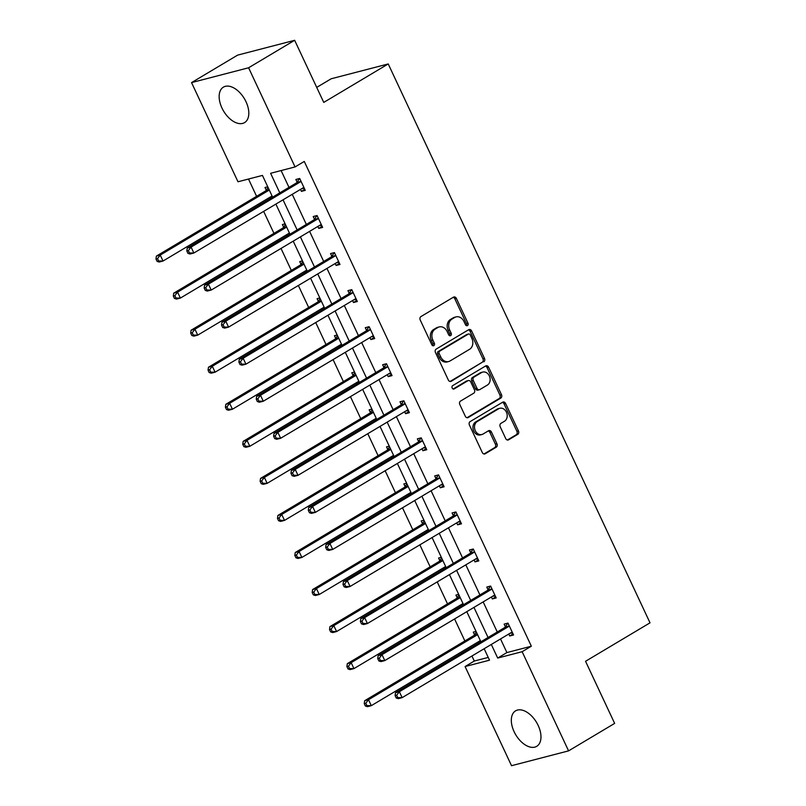 <?xml version="1.0" encoding="UTF-8"?>
<svg xmlns="http://www.w3.org/2000/svg" width="806" height="806" viewBox="0 0 806 806"><rect width="100%" height="100%" fill="white"/><g stroke="black" fill="none" stroke-linecap="round" stroke-linejoin="round"><path stroke-width="1.21" d="M467.48 325.574A1.824 1.451 75.4 0 0 467.984 323.186L456.377 298.411A2.599 2.075 75.4 0 0 453.919 296.981A2.599 2.075 75.4 0 0 453.476 297.162L420.934 316.577A2.599 2.075 75.4 0 0 420.218 319.992L431.815 344.756A1.824 1.451 75.4 0 0 434.353 343.245L432.842 340.041A8.312 6.639 75.4 0 1 435.139 329.13L437.849 327.508A8.312 6.639 75.4 0 1 439.25 326.924A8.312 6.639 75.4 0 1 447.129 331.518L448.63 334.732A1.824 1.451 75.4 0 0 451.169 333.221L449.667 330.007A8.312 6.639 75.4 0 1 451.954 319.095L454.665 317.483A8.312 6.639 75.4 0 1 456.075 316.889A8.312 6.639 75.4 0 1 463.954 321.493L465.455 324.697A1.824 1.451 75.4 0 0 467.48 325.574M466.331 325.614A1.824 1.451 75.4 0 0 466.442 323.589L454.836 298.814A2.599 2.075 75.4 0 0 453.143 297.364M432.691 345.673A1.824 1.451 75.4 0 0 432.802 343.648L431.301 340.444L432.842 340.041M449.506 335.649A1.824 1.451 75.4 0 0 449.627 333.613L448.126 330.41L449.667 330.007M514.117 731.717A20.654 12.1 59.2 0 1 515.568 710.862A20.654 12.1 59.2 0 1 538.176 725.471A20.654 12.1 59.2 0 1 536.725 746.326A20.654 12.1 59.2 0 1 514.117 731.717M221.952 108.004A20.654 12.1 59.2 0 1 223.403 87.139A20.654 12.1 59.2 0 1 246.011 101.747A20.654 12.1 59.2 0 1 244.561 122.613A20.654 12.1 59.2 0 1 221.952 108.004M505.715 438.555A2.599 2.075 75.4 0 0 508.183 439.995A2.599 2.075 75.4 0 0 508.616 439.814L517.744 434.363A2.599 2.075 75.4 0 0 518.46 430.958L505.574 403.443A2.599 2.075 75.4 0 0 503.115 402.003A2.599 2.075 75.4 0 0 502.682 402.194L470.13 421.609A2.599 2.075 75.4 0 0 469.414 425.014L482.3 452.529A2.599 2.075 75.4 0 0 484.759 453.959A2.599 2.075 75.4 0 0 485.202 453.778L496.234 447.199A2.599 2.075 75.4 0 0 496.949 443.794L491.428 432.016A2.599 2.075 75.4 0 0 488.97 430.575A2.599 2.075 75.4 0 0 488.527 430.767L483.056 434.031A6.952 5.551 75.4 0 1 481.887 434.515A6.952 5.551 75.4 0 1 474.996 429.941A6.952 5.551 75.4 0 1 477.223 421.558L498.642 408.773A6.952 5.551 75.4 0 1 499.821 408.279A6.952 5.551 75.4 0 1 506.702 412.853A6.952 5.551 75.4 0 1 504.485 421.246L500.919 423.372A2.599 2.075 75.4 0 0 500.204 426.787L505.715 438.555M272.609 197.138L262.434 175.416L237.992 181.763L191.546 82.605L237.599 55.13L294.653 40.3L323.75 102.412L388.23 63.946L650.019 622.826L585.549 661.283L614.646 723.395L568.583 750.87L511.528 765.7L465.082 666.542L489.524 660.185L484.154 648.719M294.653 40.3L248.601 67.775L295.056 166.933L270.615 173.29L279.783 192.866M500.526 638.957L506.903 652.568L531.345 646.211L304.265 161.442L295.056 166.933M531.345 646.211L522.137 651.701L568.583 750.87M483.781 361.854A2.599 2.075 75.4 0 0 484.497 358.448L471.611 330.934A2.599 2.075 75.4 0 0 469.152 329.503A2.599 2.075 75.4 0 0 468.709 329.684L436.167 349.099A2.599 2.075 75.4 0 0 435.452 352.514L448.338 380.019A2.599 2.075 75.4 0 0 450.796 381.46A2.599 2.075 75.4 0 0 451.239 381.278L482.24 362.257A2.599 2.075 75.4 0 0 482.955 358.851L470.069 331.337A2.599 2.075 75.4 0 0 468.377 329.886M488.597 367.193L501.483 394.698A2.599 2.075 75.4 0 1 500.768 398.114L468.215 417.528A2.599 2.075 75.4 0 1 467.782 417.71A2.599 2.075 75.4 0 1 465.314 416.269L459.803 404.501A2.599 2.075 75.4 0 1 460.518 401.086L473.716 393.217A2.599 2.075 75.4 0 0 474.432 389.802L470.775 381.994A2.599 2.075 75.4 0 0 468.316 380.563A2.599 2.075 75.4 0 0 467.873 380.744L454.131 388.945A1.824 1.451 75.4 0 1 452.599 385.681L485.696 365.934A2.599 2.075 75.4 0 1 486.129 365.753A2.599 2.075 75.4 0 1 488.597 367.193L487.056 367.586L499.942 395.101L501.483 394.698M191.546 82.605L248.601 67.775M388.23 63.946L331.165 78.776L316.718 87.401M458.685 594.354L455.924 595.08L457.173 597.73M461.123 606.162L460.579 604.994M423.976 520.253L421.216 520.968L422.465 523.628M426.404 532.051L425.86 530.892M389.258 446.151L386.507 446.867L387.746 449.526M391.696 457.949L391.152 456.79M354.549 372.05L351.789 372.765L353.038 375.415M356.977 383.847L356.433 382.679M319.831 297.938L317.08 298.653L318.32 301.313M322.269 309.736L321.725 308.577M285.123 223.836L282.362 224.552L283.611 227.211M287.551 235.634L287.007 234.475M248.5 179.033L256.59 196.311M259.854 203.263L260.398 204.432M263.653 211.384L273.949 233.367M277.204 240.319L277.748 241.478M281.012 248.429L291.309 270.423M294.563 277.375L295.107 278.533M298.361 285.485L308.668 307.469M311.922 314.421L312.466 315.589M315.72 322.541L326.017 344.525M329.281 351.476L329.825 352.635M333.08 359.587L343.376 381.581M346.63 388.532L347.174 389.691M350.439 396.643L360.735 418.626M363.99 425.578L364.534 426.747M367.788 433.699L378.095 455.682M381.349 462.634L381.893 463.793M385.147 470.744L395.444 492.738M398.708 499.69L399.252 500.848M402.506 507.8L412.803 529.784M416.057 536.736L416.601 537.904M419.866 544.856L430.162 566.84M433.416 573.791L433.96 574.95M437.215 581.902L447.521 603.895M450.776 610.847L451.32 612.006M454.574 618.958L464.871 640.941M468.135 647.893L468.679 649.062M471.933 656.013L474.291 661.041L488.224 657.424M267.763 186.78L265.003 187.496L266.252 190.156M270.201 198.578L269.657 197.42M302.472 260.892L299.721 261.607L300.96 264.257M304.91 272.69L304.366 271.521M337.19 334.994L334.43 335.709L335.679 338.369M339.628 346.792L339.084 345.633M371.898 409.095L369.148 409.811L370.387 412.471M374.337 420.893L373.793 419.735M406.617 483.207L403.856 483.922L405.106 486.572M409.055 495.005L408.511 493.836M441.325 557.309L438.575 558.024L439.814 560.684M443.763 569.107L443.219 567.948M476.044 631.41L473.283 632.126L474.533 634.785M478.472 643.208L477.928 642.05M474.291 661.041L465.082 666.542M491.317 644.447L497.695 658.059L522.137 651.701M283.037 199.817L297.132 229.922M300.396 236.873L314.491 266.967M317.745 273.919L331.85 304.023M335.105 310.975L349.21 341.079M352.464 348.031L366.559 378.125M369.823 385.077L383.918 415.181M387.172 422.132L401.277 452.237M404.531 459.188L418.636 489.282M421.891 496.234L435.986 526.338M439.25 533.29L453.345 563.394M456.599 570.346L470.704 600.44M473.958 607.392L488.063 637.496M480.89 641.767L466.795 611.673M463.541 604.712L449.436 574.618M446.181 567.666L432.076 537.562M428.822 530.61L414.727 500.516M411.463 493.564L397.368 463.46M394.114 456.508L380.009 426.404M376.755 419.452L362.65 389.358M359.395 382.407L345.3 352.303M342.036 345.351L327.941 315.247M324.687 308.295L310.582 278.201M307.328 271.249L293.223 241.145M289.969 234.193L275.874 204.089M506.903 652.568L497.695 658.059M281.113 170.56L288.991 187.375M292.246 194.327L306.351 224.421M309.605 231.372L323.7 261.476M326.964 268.428L341.059 298.532M344.313 305.484L358.418 335.578M361.672 342.53L375.777 372.634M379.032 379.586L393.127 409.69M396.391 416.642L410.486 446.736M413.74 453.687L427.845 483.791M431.099 490.743L445.204 520.847M448.458 527.799L462.553 557.893M465.818 564.845L479.913 594.949M483.167 601.901L497.272 631.995M505.372 626.766L504.123 624.106L507.982 623.109L513.543 634.987L509.694 635.984L508.777 634.03M488.013 589.72L486.774 587.06L490.622 586.053L496.194 597.931L492.335 598.939L491.418 596.984M470.664 552.664L469.414 550.004L473.273 549.007L478.835 560.875L474.976 561.883L474.059 559.928M453.304 515.608L452.055 512.959L455.914 511.951L461.475 523.829L457.617 524.827L456.71 522.872M435.945 478.563L434.696 475.903L438.555 474.895L444.116 486.774L440.267 487.781L439.351 485.827M418.586 441.507L417.347 438.847L421.195 437.849L426.767 449.718L422.908 450.725L421.991 448.771M401.237 404.451L399.988 401.801L403.846 400.794L409.408 412.672L405.549 413.669L404.632 411.715M383.878 367.405L382.628 364.745L386.487 363.738L392.048 375.616L388.19 376.624L387.283 374.669M366.518 330.349L365.279 327.689L369.128 326.692L374.689 338.56L370.841 339.568L369.924 337.613M349.159 293.293L347.92 290.644L351.769 289.636L357.34 301.515L353.481 302.512L352.565 300.557M331.81 256.248L330.561 253.588L334.419 252.58L339.981 264.459L336.122 265.466L335.205 263.512M314.451 219.192L313.202 216.532L317.06 215.534L322.622 227.403L318.763 228.41L317.856 226.456M297.092 182.136L295.852 179.486L299.701 178.479L305.262 190.357L301.414 191.354L300.497 189.4M301.414 191.354L304.789 189.339M318.763 228.41L322.148 226.395M336.122 265.466L339.507 263.441M353.481 302.512L356.856 300.497M370.841 339.568L374.216 337.553M388.19 376.624L391.575 374.599M405.549 413.669L408.934 411.654M422.908 450.725L426.283 448.71M440.267 487.781L443.643 485.756M457.617 524.827L461.002 522.812M474.976 561.883L478.361 559.868M492.335 598.939L495.71 596.914M509.694 635.984L513.069 633.969M456.075 316.889L454.524 317.292A8.312 6.639 75.4 0 0 453.123 317.886L454.665 317.483M448.126 330.41A8.312 6.639 75.4 0 1 450.413 319.498L453.123 317.886M439.25 326.924L437.708 327.327A8.312 6.639 75.4 0 0 436.308 327.911L437.849 327.508M431.301 340.444A8.312 6.639 75.4 0 1 433.598 329.533L436.308 327.911M450.03 381.48L482.24 362.257M470.281 335.014A1.824 1.451 75.4 0 0 468.256 334.137L439.683 351.174A1.824 1.451 75.4 0 0 439.179 353.562L440.761 356.947A8.312 6.639 75.4 0 0 448.64 361.541A8.312 6.639 75.4 0 0 450.05 360.957L469.576 349.3A8.312 6.639 75.4 0 0 471.863 338.389L470.281 335.014M467.349 334.369A1.824 1.451 75.4 0 0 466.714 334.54L468.256 334.137M448.64 361.541L447.098 361.944A8.312 6.639 75.4 0 1 439.22 357.35L437.638 353.965A1.824 1.451 75.4 0 1 438.142 351.577L466.714 334.54M467.006 417.73L499.226 398.507A2.599 2.075 75.4 0 0 499.942 395.101M468.316 380.563L466.775 380.956A2.599 2.075 75.4 0 0 466.331 381.147L453.103 389.036M487.418 385.046A6.952 5.551 75.4 0 0 489.635 376.654A6.952 5.551 75.4 0 0 482.744 372.08A6.952 5.551 75.4 0 0 481.575 372.574L474.019 377.077A2.599 2.075 75.4 0 0 473.303 380.482L476.971 388.301A2.599 2.075 75.4 0 0 479.429 389.731A2.599 2.075 75.4 0 0 479.862 389.55L487.418 385.046M482.744 372.08L481.202 372.483A6.952 5.551 75.4 0 0 480.033 372.976L481.575 372.574M479.429 389.731L477.887 390.134A2.599 2.075 75.4 0 1 475.419 388.694L471.762 380.885A2.599 2.075 75.4 0 1 472.477 377.48L480.033 372.976M487.056 367.586A2.599 2.075 75.4 0 0 485.363 366.136M499.821 408.279L498.279 408.682A6.952 5.551 75.4 0 0 497.101 409.176L498.642 408.773M481.887 434.515L480.346 434.918A6.952 5.551 75.4 0 1 473.454 430.344A6.952 5.551 75.4 0 1 475.671 421.951L497.101 409.176M483.993 453.98L494.693 447.602A2.599 2.075 75.4 0 0 495.408 444.187L489.887 432.419A2.599 2.075 75.4 0 0 488.194 430.958M507.407 440.016L516.203 434.766A2.599 2.075 75.4 0 0 516.918 431.351L504.032 403.846A2.599 2.075 75.4 0 0 502.34 402.385M271.007 196.614L272.327 196.533M268.076 187.466L266.051 190.458A2.65 2.116 -104.6 0 1 265.436 191.042L156.384 256.096L160.233 255.089L163.014 261.033L272.065 195.979M269.285 190.045L160.233 255.089L157.523 258.605L155.981 259.008L157.089 261.376L158.631 260.983L157.523 258.605M158.631 260.983L163.014 261.033L159.165 262.031L157.089 261.376M155.981 259.008L156.384 256.096M300.134 182.015L296.286 183.022L187.224 248.077L191.082 247.079L300.134 182.015A2.65 2.116 75.4 0 0 300.739 181.441L300.95 181.138M188.362 250.585L191.082 247.079L193.863 253.013L190.004 254.011L187.929 253.366L189.47 252.963L188.362 250.585L186.821 250.988L187.929 253.366M304.023 187.697L303.681 187.717A2.65 2.116 75.4 0 0 303.368 187.768A2.65 2.116 75.4 0 0 302.915 187.959L193.863 253.013L189.47 252.963M296.286 183.022A2.65 2.116 75.4 0 0 296.89 182.438L299.55 178.519M304.366 188.443L301.847 188.594M187.224 248.077L186.821 250.988M288.367 233.669L289.686 233.579M285.435 224.511L283.4 227.514A2.65 2.116 -104.6 0 1 282.795 228.088L173.733 293.152L177.592 292.145L180.373 298.079L289.425 233.035M282.795 228.088L286.644 227.091L177.592 292.145L174.872 295.661L173.33 296.054L174.449 298.432L175.99 298.029L174.872 295.661M175.99 298.029L180.373 298.079L176.514 299.086L174.449 298.432M173.33 296.054L173.733 293.152M305.716 270.715L307.046 270.635M302.794 261.567L300.759 264.559A2.65 2.116 -104.6 0 1 300.154 265.144L191.093 330.198L194.951 329.201L197.732 335.135L306.784 270.081M300.154 265.144L304.003 264.146L194.951 329.201L192.231 332.707L190.69 333.11L191.798 335.487L193.349 335.084L192.231 332.707M193.349 335.084L197.732 335.135L193.873 336.142L191.798 335.487M190.69 333.11L191.093 330.198M317.493 219.071L313.635 220.078L204.583 285.133L208.432 284.125L317.493 219.071A2.65 2.116 75.4 0 0 318.098 218.486L318.299 218.184M205.721 287.641L208.432 284.125L211.212 290.069L207.364 291.067L205.288 290.412L206.83 290.009L205.721 287.641L204.18 288.044L205.288 290.412M321.382 224.753L321.04 224.773A2.65 2.116 75.4 0 0 320.717 224.824A2.65 2.116 75.4 0 0 320.274 225.015L211.212 290.069L206.83 290.009M313.635 220.078A2.65 2.116 75.4 0 0 314.249 219.494L316.909 215.575M321.725 225.489L319.206 225.65M204.583 285.133L204.18 288.044M334.853 256.127L330.994 257.124L221.932 322.178L225.791 321.181L334.853 256.127A2.65 2.116 75.4 0 0 335.457 255.542L335.659 255.24M223.071 324.687L225.791 321.181L228.572 327.115L224.713 328.123L222.647 327.468L224.189 327.065L223.071 324.687L221.529 325.09L222.647 327.468M338.732 261.799L338.399 261.829A2.65 2.116 75.4 0 0 338.077 261.879A2.65 2.116 75.4 0 0 337.633 262.061L228.572 327.115L224.189 327.065M330.994 257.124A2.65 2.116 75.4 0 0 331.598 256.55L334.258 252.621M339.084 262.544L336.565 262.696M221.932 322.178L221.529 325.09M323.075 307.771L324.395 307.69M320.153 298.623L318.118 301.615A2.65 2.116 -104.6 0 1 317.504 302.2L208.452 367.254L212.3 366.246L215.091 372.191L324.143 307.136M317.504 302.2L321.362 301.192L212.3 366.246L209.59 369.763L208.049 370.166L209.157 372.533L210.698 372.14L209.59 369.763M210.698 372.14L215.091 372.191L211.232 373.188L209.157 372.533M208.049 370.166L208.452 367.254M352.202 293.172L348.353 294.18L239.291 359.234L243.15 358.237L352.202 293.172A2.65 2.116 75.4 0 0 352.816 292.598L353.018 292.296M240.43 361.743L243.15 358.237L245.931 364.171L242.072 365.168L239.997 364.524L241.538 364.121L240.43 361.743L238.888 362.146L239.997 364.524M356.091 298.855L355.758 298.875A2.65 2.116 75.4 0 0 355.436 298.925A2.65 2.116 75.4 0 0 354.983 299.117L245.931 364.171L241.538 364.121M348.353 294.18A2.65 2.116 75.4 0 0 348.958 293.596L351.618 289.676M356.433 299.59L353.915 299.751M239.291 359.234L238.888 362.146M340.434 344.827L341.754 344.736M337.502 335.669L335.477 338.671A2.65 2.116 -104.6 0 1 334.863 339.245L225.811 404.31L229.66 403.302L232.44 409.236L341.492 344.192M334.863 339.245L338.711 338.248L229.66 403.302L226.949 406.808L225.398 407.211L226.516 409.589L228.058 409.186L226.949 406.808M228.058 409.186L232.44 409.236L228.592 410.244L226.516 409.589M225.398 407.211L225.811 404.31M369.561 330.228L365.702 331.236L256.651 396.29L260.499 395.283L369.561 330.228A2.65 2.116 75.4 0 0 370.166 329.644L370.377 329.342M257.789 398.799L260.499 395.283L263.29 401.227L259.431 402.224L257.356 401.569L258.897 401.166L257.789 398.799L256.248 399.192L257.356 401.569M373.45 335.911L373.107 335.931A2.65 2.116 75.4 0 0 372.795 335.981A2.65 2.116 75.4 0 0 372.342 336.173L263.29 401.227L258.897 401.166M365.702 331.236A2.65 2.116 75.4 0 0 366.317 330.651L368.977 326.732M373.793 336.646L371.274 336.807M256.651 396.29L256.248 399.192M357.793 381.873L359.113 381.792M354.862 372.725L352.827 375.717A2.65 2.116 -104.6 0 1 352.222 376.301L243.16 441.356L247.019 440.358L249.8 446.292L358.851 381.238M352.222 376.301L356.071 375.304L247.019 440.358L244.299 443.864L242.757 444.267L243.875 446.645L245.417 446.242L244.299 443.864M245.417 446.242L249.8 446.292L245.941 447.3L243.875 446.645M242.757 444.267L243.16 441.356M386.92 367.284L383.062 368.282L274.01 433.336L277.858 432.338L386.92 367.284A2.65 2.116 75.4 0 0 387.525 366.7L387.726 366.398M275.148 435.845L277.858 432.338L280.639 438.273L276.79 439.28L274.715 438.625L276.257 438.222L275.148 435.845L273.597 436.248L274.715 438.625M390.809 372.956L390.467 372.976A2.65 2.116 75.4 0 0 390.144 373.037A2.65 2.116 75.4 0 0 389.701 373.218L280.639 438.273L276.257 438.222M383.062 368.282A2.65 2.116 75.4 0 0 383.666 367.707L386.336 363.778M391.152 373.702L388.633 373.853M274.01 433.336L273.597 436.248M375.143 418.929L376.473 418.848M372.221 409.77L370.186 412.773A2.65 2.116 -104.6 0 1 369.581 413.357L260.519 478.411L264.378 477.404L267.159 483.348L376.211 418.294M369.581 413.357L373.43 412.35L264.378 477.404L261.658 480.92L260.116 481.323L261.225 483.691L262.766 483.298L261.658 480.92M262.766 483.298L267.159 483.348L263.3 484.346L261.225 483.691M260.116 481.323L260.519 478.411M404.28 404.33L400.421 405.337L291.359 470.392L295.218 469.394L404.28 404.33A2.65 2.116 75.4 0 0 404.884 403.756L405.086 403.453M292.497 472.9L295.218 469.394L297.998 475.328L294.14 476.326L292.074 475.681L293.616 475.278L292.497 472.9L290.956 473.303L292.074 475.681M408.158 410.012L407.826 410.032A2.65 2.116 75.4 0 0 407.504 410.083A2.65 2.116 75.4 0 0 407.06 410.274L297.998 475.328L293.616 475.278M400.421 405.337A2.65 2.116 75.4 0 0 401.025 404.753L403.685 400.834M408.511 410.748L405.992 410.909M291.359 470.392L290.956 473.303M392.502 455.984L393.822 455.894M389.58 446.826L387.545 449.829A2.65 2.116 -104.6 0 1 386.93 450.403L277.879 515.457L281.727 514.46L284.518 520.394L393.57 455.35M386.93 450.403L390.789 449.405L281.727 514.46L279.017 517.966L277.476 518.369L278.584 520.747L280.125 520.344L279.017 517.966M280.125 520.344L284.518 520.394L280.659 521.401L278.584 520.747M277.476 518.369L277.879 515.457M421.629 441.386L417.78 442.393L308.718 507.448L312.577 506.44L421.629 441.386A2.65 2.116 75.4 0 0 422.243 440.801L422.445 440.499M309.857 509.956L312.577 506.44L315.358 512.384L311.499 513.382L309.423 512.727L310.965 512.324L309.857 509.956L308.315 510.349L309.423 512.727M425.518 447.068L425.185 447.088A2.65 2.116 75.4 0 0 424.863 447.139A2.65 2.116 75.4 0 0 424.409 447.32L315.358 512.384L310.965 512.324M417.78 442.393A2.65 2.116 75.4 0 0 418.385 441.809L421.044 437.89M425.86 447.804L423.341 447.965M308.718 507.448L308.315 510.349M409.861 493.03L411.181 492.95M406.929 483.882L404.894 486.874A2.65 2.116 -104.6 0 1 404.29 487.459L295.238 552.513L299.086 551.516L301.867 557.45L410.919 492.395M404.29 487.459L408.138 486.461L299.086 551.516L296.376 555.022L294.825 555.425L295.943 557.802L297.485 557.399L296.376 555.022M297.485 557.399L301.867 557.45L298.019 558.457L295.943 557.802M294.825 555.425L295.238 552.513M438.988 478.442L435.129 479.439L326.077 544.493L329.926 543.496L438.988 478.442A2.65 2.116 75.4 0 0 439.592 477.857L439.804 477.555M327.216 547.002L329.926 543.496L332.717 549.43L328.858 550.438L326.783 549.783L328.324 549.38L327.216 547.002L325.674 547.405L326.783 549.783M442.877 484.114L442.534 484.134A2.65 2.116 75.4 0 0 442.212 484.194A2.65 2.116 75.4 0 0 441.769 484.376L332.717 549.43L328.324 549.38M435.129 479.439A2.65 2.116 75.4 0 0 435.744 478.855L438.404 474.935M443.219 484.859L440.701 485.01M326.077 544.493L325.674 547.405M427.22 530.086L428.54 530.005M424.288 520.928L422.253 523.93A2.65 2.116 -104.6 0 1 421.649 524.515L312.587 589.569L316.446 588.561L319.226 594.506L428.278 529.451M421.649 524.515L425.497 523.507L316.446 588.561L313.725 592.078L312.184 592.481L313.302 594.848L314.844 594.455L313.725 592.078M314.844 594.455L319.226 594.506L315.368 595.503L313.302 594.848M312.184 592.481L312.587 589.569M444.569 567.142L445.899 567.051M441.648 557.984L439.613 560.986A2.65 2.116 -104.6 0 1 439.008 561.56L329.946 626.615L333.805 625.617L336.586 631.551L445.637 566.507M439.008 561.56L442.857 560.563L333.805 625.617L331.085 629.123L329.543 629.526L330.651 631.904L332.193 631.501L331.085 629.123M332.193 631.501L336.586 631.551L332.727 632.559L330.651 631.904M329.543 629.526L329.946 626.615M461.929 604.188L463.249 604.107M459.007 595.04L456.972 598.032A2.65 2.116 -104.6 0 1 456.357 598.616L347.305 663.67L351.154 662.673L353.945 668.607L462.997 603.553M456.357 598.616L460.206 597.619L351.154 662.673L348.444 666.179L346.902 666.582L348.011 668.96L349.552 668.557L348.444 666.179M349.552 668.557L353.945 668.607L350.086 669.615L348.011 668.96M346.902 666.582L347.305 663.67M456.347 515.487L452.488 516.495L343.437 581.549L347.285 580.552L456.347 515.487A2.65 2.116 75.4 0 0 456.952 514.913L457.153 514.611M344.575 584.058L347.285 580.552L350.066 586.486L346.217 587.483L344.142 586.839L345.683 586.436L344.575 584.058L343.024 584.461L344.142 586.839M460.236 521.17L459.894 521.19A2.65 2.116 75.4 0 0 459.571 521.24A2.65 2.116 75.4 0 0 459.128 521.432L350.066 586.486L345.683 586.436M452.488 516.495A2.65 2.116 75.4 0 0 453.093 515.911L455.763 511.991M460.579 521.905L458.06 522.066M343.437 581.549L343.024 584.461M473.706 552.543L469.848 553.551L360.786 618.605L364.644 617.598L473.706 552.543A2.65 2.116 75.4 0 0 474.311 551.959L474.512 551.657M361.924 621.114L364.644 617.598L367.425 623.542L363.566 624.539L361.501 623.884L363.043 623.481L361.924 621.114L360.383 621.507L361.501 623.884M477.585 558.226L477.253 558.246A2.65 2.116 75.4 0 0 476.93 558.296A2.65 2.116 75.4 0 0 476.487 558.477L367.425 623.542L363.043 623.481M469.848 553.551A2.65 2.116 75.4 0 0 470.452 552.966L473.112 549.047M477.938 558.961L475.419 559.122M360.786 618.605L360.383 621.507M491.055 589.599L487.207 590.597L378.145 655.651L382.004 654.653L491.055 589.599A2.65 2.116 75.4 0 0 491.67 589.015L491.872 588.712M379.283 658.159L382.004 654.653L384.784 660.588L380.926 661.595L378.85 660.94L380.392 660.537L379.283 658.159L377.742 658.562L378.85 660.94M494.944 595.271L494.612 595.291A2.65 2.116 75.4 0 0 494.29 595.352A2.65 2.116 75.4 0 0 493.836 595.533L384.784 660.588L380.392 660.537M487.207 590.597A2.65 2.116 75.4 0 0 487.811 590.012L490.471 586.093M495.287 596.017L492.768 596.168M378.145 655.651L377.742 658.562M479.288 641.244L480.608 641.163M476.356 632.085L474.321 635.088A2.65 2.116 -104.6 0 1 473.716 635.672L364.665 700.726L368.513 699.719L371.294 705.663L480.346 640.609M473.716 635.672L477.565 634.665L368.513 699.719L365.793 703.235L364.252 703.638L365.37 706.006L366.911 705.613L365.793 703.235M366.911 705.613L371.294 705.663L367.445 706.661L365.37 706.006M364.252 703.638L364.665 700.726M508.415 626.645L504.556 627.652L395.504 692.707L399.353 691.709L508.415 626.645A2.65 2.116 75.4 0 0 509.019 626.071L509.231 625.768M396.643 695.215L399.353 691.709L402.134 697.643L398.285 698.641L396.209 697.996L397.751 697.593L396.643 695.215L395.101 695.618L396.209 697.996M512.304 632.327L511.961 632.347A2.65 2.116 75.4 0 0 511.639 632.398A2.65 2.116 75.4 0 0 511.195 632.589L402.134 697.643L397.751 697.593M504.556 627.652A2.65 2.116 75.4 0 0 505.171 627.068L507.83 623.149M512.646 633.063L510.127 633.224M395.504 692.707L395.101 695.618M466.442 323.589L467.984 323.186M432.802 343.648L434.353 343.245M449.627 333.613L451.169 333.221M450.413 319.498L451.954 319.095M433.598 329.533L435.139 329.13M454.836 298.814L456.377 298.411M450.322 381.51L451.239 381.278M470.069 331.337L471.611 330.934M482.955 358.851L484.497 358.448M438.142 351.577L439.683 351.174M437.638 353.965L439.179 353.562M439.22 357.35L440.761 356.947M499.226 398.507L500.768 398.114M467.309 417.76L468.215 417.528M466.331 381.147L467.873 380.744M453.496 389.107L454.131 388.945M472.477 377.48L474.019 377.077M471.762 380.885L473.303 380.482M475.419 388.694L476.971 388.301M475.671 421.951L477.223 421.558M489.887 432.419L491.428 432.016M495.408 444.187L496.949 443.794M494.693 447.602L496.234 447.199M484.285 454.02L485.202 453.778M504.032 403.846L505.574 403.443M516.918 431.351L518.46 430.958M516.203 434.766L517.744 434.363M507.709 440.046L508.616 439.814M266.051 190.458L269.113 189.662M265.436 191.042L269.285 190.035M303.681 187.717L303.056 187.879M300.739 181.441L296.89 182.438M283.4 227.514L286.462 226.718M300.759 264.559L303.822 263.764M321.04 224.773L320.415 224.934M318.098 218.486L314.249 219.494M338.399 261.829L337.774 261.99M335.457 255.542L331.598 256.55M318.118 301.615L321.181 300.819M355.758 298.875L355.124 299.036M352.816 292.598L348.958 293.596M335.477 338.671L338.54 337.875M373.107 335.931L372.483 336.092M370.166 329.644L366.317 330.651M352.827 375.717L355.889 374.921M390.467 372.976L389.842 373.148M387.525 366.7L383.666 367.707M370.186 412.773L373.249 411.977M407.826 410.032L407.201 410.194M404.884 403.756L401.025 404.753M387.545 449.829L390.608 449.033M425.185 447.088L424.55 447.249M422.243 440.801L418.385 441.809M404.894 486.874L407.967 486.078M442.534 484.134L441.91 484.305M439.592 477.857L435.744 478.855M422.253 523.93L425.316 523.134M439.613 560.986L442.675 560.19M456.972 598.032L460.035 597.236M459.894 521.19L459.269 521.351M456.952 514.913L453.093 515.911M477.253 558.246L476.628 558.407M474.311 551.959L470.452 552.966M494.612 595.291L493.977 595.463M491.67 589.015L487.811 590.012M474.321 635.088L477.394 634.292M511.961 632.347L511.336 632.509M509.019 626.071L505.171 627.068M467.017 334.409L468.558 334.006"/></g></svg>
